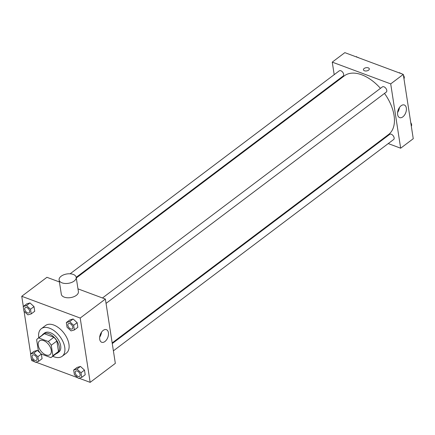 <?xml version="1.0" encoding="UTF-8"?>
<svg xmlns="http://www.w3.org/2000/svg" width="435" height="435" viewBox="0 0 435 435"><rect width="100%" height="100%" fill="white"/><g stroke="black" fill="none" stroke-linecap="round" stroke-linejoin="round"><path stroke-width="0.65" d="M45.871 354.906A8.646 5.062 53 0 1 39.112 348.098A8.646 5.062 53 0 1 39.558 340.861A8.646 5.062 53 0 1 48.802 344.716A8.646 5.062 53 0 1 49.965 354.661A8.646 5.062 53 0 1 45.871 354.906M52.88 355.721L51.259 345.238A11.609 6.797 53 0 0 48.285 341.497L38.753 337.951A11.609 6.797 53 0 0 37.774 338.495A11.609 6.797 53 0 0 36.649 339.8L38.269 350.284A11.609 6.797 53 0 0 41.243 354.025L50.77 357.575A11.609 6.797 53 0 0 51.754 357.032A11.609 6.797 53 0 0 52.88 355.721L58.475 351.502L56.854 341.018L51.259 345.238M37.774 338.495L43.37 334.276A11.609 6.797 53 0 1 44.348 333.732L38.753 337.951M56.854 341.018A11.609 6.797 53 0 0 53.88 337.277L44.348 333.732M58.475 351.502A11.609 6.797 53 0 1 57.349 352.812L51.754 357.032M56.158 353.709A11.886 6.96 -127 0 0 57.512 353.03A11.886 6.96 -127 0 0 55.914 339.354A11.886 6.96 -127 0 0 43.201 334.053A11.886 6.96 -127 0 0 42.179 335.173M43.201 334.053L44.604 332.998A11.886 6.96 53 0 1 57.311 338.299A11.886 6.96 53 0 1 58.915 351.975L57.512 353.03M53.88 337.277L48.285 341.497M38.78 337.734A17.286 10.119 53 0 1 41.347 328.686A17.286 10.119 53 0 1 59.84 336.396A17.286 10.119 53 0 1 62.167 356.292A17.286 10.119 53 0 1 53.967 356.782A17.286 10.119 53 0 1 52.76 356.27M41.347 328.686L45.544 325.521A17.286 10.119 53 0 1 64.032 333.232A17.286 10.119 53 0 1 66.359 353.128L62.167 356.292M31.233 313.891L34.729 311.253L34.012 306.615L29.999 302.934L26.709 303.896L23.207 306.534L23.93 311.172L27.943 314.853L31.233 313.891L30.515 309.252L26.502 305.571L23.207 306.534M74.358 329.942L77.854 327.305L77.136 322.667L73.123 318.985L69.828 319.948L66.332 322.58L67.05 327.223L71.063 330.904L74.358 329.942L73.64 325.304L69.627 321.623L66.332 322.58M78.963 378.189L90.159 382.36L80.203 318.045L21.75 296.289L23.321 306.447M24.077 311.308L30.667 353.894M31.418 358.755L31.706 360.599L34.615 361.681M35.839 362.137L77.74 377.732M33.848 353.019L37.345 350.382L40.613 353.378L37.345 350.382L34.05 351.339L30.553 353.976L31.271 358.619L35.284 362.301L38.579 361.338L37.861 356.7L33.848 353.019L30.553 353.976M38.579 361.338L42.075 358.701L41.358 354.068L37.861 356.7M81.704 377.39L85.2 374.752L84.482 370.114L80.47 366.433L77.174 367.39L73.678 370.027L74.396 374.671L78.409 378.352L81.704 377.39L80.986 372.746L76.973 369.07L73.678 370.027M59.41 281.951L46.926 277.307L21.75 296.289M90.159 382.36L115.335 363.372L105.379 299.062L77.974 288.862M105.379 299.062L80.203 318.045M104.922 341.524A6.726 4.018 -69.6 0 1 101.714 342.269A6.726 4.018 -69.6 0 1 100.295 334.558A6.726 4.018 -69.6 0 1 106.406 329.659A6.726 4.018 -69.6 0 1 108.429 334.95A6.726 4.018 -69.6 0 1 104.922 341.524M76.185 277.318L78.398 291.608A8.646 4.736 171.2 0 1 73.754 296.762A8.646 4.736 171.2 0 1 64.26 297.149A8.646 4.736 171.2 0 1 61.319 294.25L59.106 279.961A8.646 4.736 171.2 0 1 66.919 273.958A8.646 4.736 171.2 0 1 76.185 277.318A8.646 4.736 171.2 0 1 71.541 282.473A8.646 4.736 171.2 0 1 62.053 282.859A8.646 4.736 171.2 0 1 59.106 279.961M101.513 332.204A6.726 4.018 -69.6 0 1 99.675 337.136M76.288 277.981L344.341 75.842A36.736 21.505 53 0 1 380.456 88.348M384.507 93.411A36.736 21.505 53 0 1 388.575 134.497L112.17 342.938M113.394 350.844L393.642 139.504A3.241 1.898 -127 0 0 393.811 136.791A3.241 1.898 -127 0 0 391.277 134.241A3.241 1.898 -127 0 0 389.744 134.328L112.268 343.574M70.122 273.8L339.273 70.834A3.241 1.898 53 0 1 342.742 72.275A3.241 1.898 53 0 1 343.177 76.005L76.19 277.345M102.47 297.98L382.398 86.886A3.241 1.898 53 0 1 385.861 88.327A3.241 1.898 53 0 1 386.302 92.057L106.048 303.396M388.243 143.577L400.662 148.204L390.706 83.89L332.253 62.134L334.194 74.662M335.32 81.932L335.418 82.568M380.402 140.663L381.033 140.897M400.662 148.204L413.25 138.711L403.294 74.401L344.841 52.64L332.253 62.134M403.294 74.401L390.706 83.89M402.837 116.863A6.726 4.018 -69.6 0 1 399.629 117.608A6.726 4.018 -69.6 0 1 398.21 109.897A6.726 4.018 -69.6 0 1 404.327 104.998A6.726 4.018 -69.6 0 1 406.344 110.289A6.726 4.018 -69.6 0 1 402.837 116.863M364.454 70.774A2.969 1.626 171.2 0 1 363.442 69.779A2.969 1.626 171.2 0 1 366.129 67.713A2.969 1.626 171.2 0 1 369.31 68.866A2.969 1.626 171.2 0 1 367.716 70.639A2.969 1.626 171.2 0 1 364.454 70.774M363.442 69.779A2.969 1.626 171.2 0 1 366.129 67.713A2.969 1.626 171.2 0 1 369.315 68.871M399.428 107.543A6.726 4.018 -69.6 0 1 397.59 112.475M411.679 128.553L410.923 123.692M410.77 122.703A3.241 1.898 53 0 1 411.412 126.014M400.385 73.319L399.716 72.699L399.161 72.862M404.332 81.106L403.582 76.245M399.716 72.699L399.39 72.944M400.776 73.461A3.241 1.898 53 0 1 402.087 73.95M403.424 75.255A3.241 1.898 53 0 1 404.066 78.566M357.26 57.268L356.591 56.648L356.037 56.811M356.591 56.648L356.265 56.893M357.652 57.409A3.241 1.898 53 0 1 358.962 57.898M75.733 371.126A3.241 1.898 53 0 1 75.739 371.12A3.241 1.898 53 0 1 79.208 372.567A3.241 1.898 53 0 1 79.643 376.297A3.241 1.898 53 0 1 79.638 376.302A3.241 1.898 53 0 1 78.093 376.4A3.241 1.898 53 0 1 75.559 373.844A3.241 1.898 53 0 1 75.728 371.131A3.241 1.898 53 0 1 79.197 372.577A3.241 1.898 53 0 1 79.632 376.308L79.632 376.308M85.2 374.752L84.482 370.114L80.47 366.433L76.973 369.07M80.47 366.433L77.174 367.39M84.482 370.114L80.986 372.746M68.387 323.678A3.241 1.898 53 0 1 68.393 323.673A3.241 1.898 53 0 1 71.862 325.119A3.241 1.898 53 0 1 72.297 328.849A3.241 1.898 53 0 1 72.292 328.855A3.241 1.898 53 0 1 70.747 328.952A3.241 1.898 53 0 1 68.213 326.397A3.241 1.898 53 0 1 68.382 323.683A3.241 1.898 53 0 1 71.851 325.13A3.241 1.898 53 0 1 72.286 328.86L72.286 328.86M77.854 327.305L77.136 322.667L73.123 318.985L69.627 321.623M73.123 318.985L69.828 319.948M77.136 322.667L73.64 325.304M32.614 355.069L32.603 355.08A3.241 1.898 53 0 1 32.614 355.069A3.241 1.898 53 0 1 36.083 356.515A3.241 1.898 53 0 1 36.518 360.245A3.241 1.898 53 0 1 36.513 360.251A3.241 1.898 53 0 1 34.969 360.349A3.241 1.898 53 0 1 32.435 357.793A3.241 1.898 53 0 1 32.603 355.08A3.241 1.898 53 0 1 36.072 356.526A3.241 1.898 53 0 1 36.507 360.256L36.518 360.245M37.345 350.382L34.05 351.339M42.075 358.701L41.358 354.068M25.268 307.621L25.257 307.632A3.241 1.898 53 0 1 25.268 307.621A3.241 1.898 53 0 1 28.737 309.067A3.241 1.898 53 0 1 29.172 312.798A3.241 1.898 53 0 1 29.167 312.803L29.161 312.808A3.241 1.898 53 0 1 27.628 312.901A3.241 1.898 53 0 1 25.094 310.345A3.241 1.898 53 0 1 25.257 307.632A3.241 1.898 53 0 1 28.726 309.078A3.241 1.898 53 0 1 29.161 312.808M34.729 311.253L34.012 306.615L29.999 302.934L26.502 305.571M29.999 302.934L26.709 303.896M34.012 306.615L30.515 309.252"/></g></svg>
